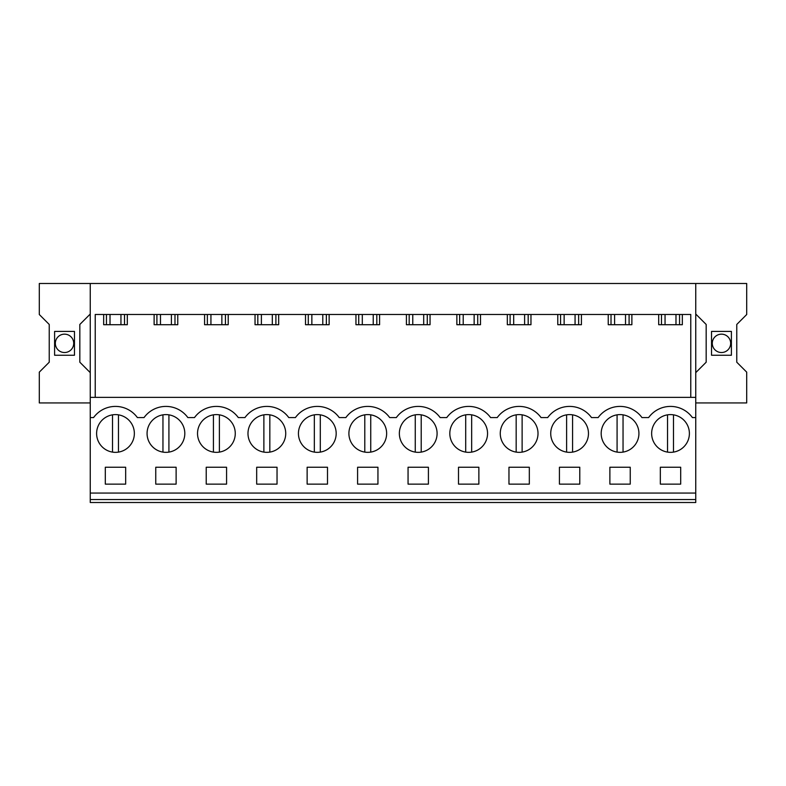 <?xml version="1.0" encoding="UTF-8"?>
<svg xmlns="http://www.w3.org/2000/svg" width="786" height="786" viewBox="0 0 786 786"><rect width="100%" height="100%" fill="white"/><g stroke="black" fill="none" stroke-linecap="round" stroke-linejoin="round"><path stroke-width="1.18" d="M90.252 499.542L90.252 502.509L695.748 502.509L695.748 499.542L90.252 499.542L90.252 397.362L695.748 397.362L695.748 499.542M90.252 402.933L39.3 402.933L39.3 372.142L49.233 362.208L49.233 324.461L39.3 314.528L39.3 283.491L90.252 283.491L90.252 397.362M90.252 372.643L79.828 362.208L79.828 324.461L90.252 314.036M74.464 331.417L74.464 355.252L54.598 355.252L54.598 331.417L74.464 331.417M90.252 493.068L695.748 493.068M90.252 417.582L93.573 417.582A27.068 27.068 0 0 1 137.393 417.582L144.035 417.582A27.068 27.068 0 0 1 187.854 417.582L194.486 417.582A27.068 27.068 0 0 1 238.305 417.582L244.947 417.582A27.068 27.068 0 0 1 288.767 417.582L295.408 417.582A27.068 27.068 0 0 1 339.228 417.582L345.86 417.582A27.068 27.068 0 0 1 389.679 417.582L396.321 417.582A27.068 27.068 0 0 1 440.14 417.582L446.772 417.582A27.068 27.068 0 0 1 490.592 417.582L497.233 417.582A27.068 27.068 0 0 1 541.053 417.582L547.695 417.582A27.068 27.068 0 0 1 591.514 417.582L598.146 417.582A27.068 27.068 0 0 1 641.966 417.582L648.607 417.582A27.068 27.068 0 0 1 692.427 417.582L695.748 417.582M124.532 450.034A18.874 18.874 0 0 1 98.918 442.528A18.874 18.874 0 0 1 106.434 416.914A18.874 18.874 0 0 1 132.048 424.43A18.874 18.874 0 0 1 124.532 450.034M377.948 484.127L377.948 467.248L357.591 467.248L357.591 484.127L377.948 484.127M275.906 450.034A18.874 18.874 0 0 1 250.292 442.528A18.874 18.874 0 0 1 257.808 416.914A18.874 18.874 0 0 1 283.422 424.43A18.874 18.874 0 0 1 269.834 452.107L269.834 414.841M307.13 467.248L327.497 467.248L327.497 484.127L307.13 484.127L307.13 467.248M225.444 450.034A18.874 18.874 0 0 1 199.841 442.528A18.874 18.874 0 0 1 207.347 416.914A18.874 18.874 0 0 1 232.961 424.43A18.874 18.874 0 0 1 219.382 452.107L219.382 414.841M206.217 467.248L206.217 484.127L226.574 484.127L226.574 467.248L206.217 467.248M156.895 416.914A18.874 18.874 0 0 1 182.499 424.43A18.874 18.874 0 0 1 174.993 450.034A18.874 18.874 0 0 1 149.379 442.528A18.874 18.874 0 0 1 156.895 416.914A18.874 18.874 0 0 0 162.957 452.107L162.957 414.841M176.123 484.127L176.123 467.248L155.756 467.248L155.756 484.127L176.123 484.127M256.678 467.248L256.678 484.127L277.036 484.127L277.036 467.248L256.678 467.248M559.426 467.248L559.426 484.127L579.783 484.127L579.783 467.248L559.426 467.248M510.094 416.914A18.874 18.874 0 0 1 535.708 424.43A18.874 18.874 0 0 1 528.192 450.034A18.874 18.874 0 0 1 502.578 442.528A18.874 18.874 0 0 1 510.094 416.914M458.503 467.248L478.87 467.248L478.87 484.127L458.503 484.127L458.503 467.248M459.643 416.914A18.874 18.874 0 0 1 485.247 424.43A18.874 18.874 0 0 1 477.731 450.034A18.874 18.874 0 0 1 452.127 442.528A18.874 18.874 0 0 1 459.643 416.914M508.964 467.248L508.964 484.127L529.322 484.127L529.322 467.248L508.964 467.248M427.279 450.034A18.874 18.874 0 0 1 401.666 442.528A18.874 18.874 0 0 1 409.182 416.914A18.874 18.874 0 0 1 434.786 424.43A18.874 18.874 0 0 1 427.279 450.034M408.052 467.248L428.409 467.248L428.409 484.127L408.052 484.127L408.052 467.248M376.818 450.034A18.874 18.874 0 0 1 351.214 442.528A18.874 18.874 0 0 1 358.721 416.914A18.874 18.874 0 0 1 384.334 424.43A18.874 18.874 0 0 1 376.818 450.034M629.105 450.034A18.874 18.874 0 0 1 603.501 442.528A18.874 18.874 0 0 1 611.007 416.914A18.874 18.874 0 0 1 636.621 424.43A18.874 18.874 0 0 1 629.105 450.034M630.244 484.127L630.244 467.248L609.877 467.248L609.877 484.127L630.244 484.127M560.556 416.914A18.874 18.874 0 0 1 586.16 424.43A18.874 18.874 0 0 1 578.653 450.034A18.874 18.874 0 0 1 553.039 442.528A18.874 18.874 0 0 1 560.556 416.914M308.269 416.914A18.874 18.874 0 0 1 333.873 424.43A18.874 18.874 0 0 1 326.357 450.034A18.874 18.874 0 0 1 300.753 442.528A18.874 18.874 0 0 1 314.331 414.841L314.331 452.107M125.662 484.127L125.662 467.248L105.304 467.248L105.304 484.127L125.662 484.127M661.468 416.914A18.874 18.874 0 0 1 687.082 424.43A18.874 18.874 0 0 1 679.566 450.034A18.874 18.874 0 0 1 653.952 442.528A18.874 18.874 0 0 1 661.468 416.914M680.696 484.127L660.338 484.127L660.338 467.248L680.696 467.248L680.696 484.127M95.224 397.362L95.224 314.479L690.776 314.479L690.776 397.362M90.252 283.491L695.748 283.491L695.748 397.362M695.748 402.933L746.7 402.933L746.7 372.142L736.767 362.208L736.767 324.461L746.7 314.528L746.7 283.491L695.748 283.491M72.587 338.933A9.186 9.186 0 0 1 68.932 351.401A9.186 9.186 0 0 1 56.464 347.746A9.186 9.186 0 0 1 60.119 335.278A9.186 9.186 0 0 1 72.587 338.933M631.875 314.479L631.875 324.716L608.236 324.716L608.236 314.479M581.424 314.479L581.424 324.716L557.785 324.716L557.785 314.479M530.963 314.479L530.963 324.716L507.324 324.716L507.324 314.479M480.501 314.479L480.501 324.716L456.863 324.716L456.863 314.479M430.05 314.479L430.05 324.716L406.411 324.716L406.411 314.479M379.589 314.479L379.589 324.716L355.95 324.716L355.95 314.479M329.137 314.479L329.137 324.716L305.499 324.716L305.499 314.479M278.676 314.479L278.676 324.716L255.037 324.716L255.037 314.479M228.215 314.479L228.215 324.716L204.576 324.716L204.576 314.479M177.764 314.479L177.764 324.716L154.125 324.716L154.125 314.479M127.303 314.479L127.303 324.716L103.664 324.716L103.664 314.479M682.336 314.479L682.336 324.716L658.697 324.716L658.697 314.479M106.444 314.479L106.444 324.716M124.522 314.479L124.522 324.716M695.748 314.036L706.172 324.461L706.172 362.208L695.748 372.643M711.536 355.252L711.536 331.417L731.402 331.417L731.402 355.252L711.536 355.252M713.413 338.933A9.186 9.186 0 0 1 725.881 335.278A9.186 9.186 0 0 1 729.536 347.746A9.186 9.186 0 0 1 717.068 351.401A9.186 9.186 0 0 1 713.413 338.933M661.478 314.479L661.478 324.716M679.556 314.479L679.556 324.716M156.905 314.479L156.905 324.716M174.983 314.479L174.983 324.716M207.357 314.479L207.357 324.716M225.435 314.479L225.435 324.716M257.818 314.479L257.818 324.716M275.896 314.479L275.896 324.716M308.279 314.479L308.279 324.716M326.357 314.479L326.357 324.716M358.73 314.479L358.73 324.716M376.808 314.479L376.808 324.716M409.192 314.479L409.192 324.716M427.27 314.479L427.27 324.716M459.643 314.479L459.643 324.716M477.721 314.479L477.721 324.716M510.104 314.479L510.104 324.716M528.182 314.479L528.182 324.716M560.565 314.479L560.565 324.716M578.643 314.479L578.643 324.716M611.017 314.479L611.017 324.716M629.095 314.479L629.095 324.716M120.946 314.479L120.946 324.716M110.02 314.479L110.02 324.716M171.407 314.479L171.407 324.716M160.482 314.479L160.482 324.716M221.858 314.479L221.858 324.716M210.933 314.479L210.933 324.716M272.32 314.479L272.32 324.716M261.394 314.479L261.394 324.716M322.781 314.479L322.781 324.716M311.855 314.479L311.855 324.716M373.232 314.479L373.232 324.716M362.307 314.479L362.307 324.716M423.693 314.479L423.693 324.716M412.768 314.479L412.768 324.716M474.145 314.479L474.145 324.716M463.219 314.479L463.219 324.716M524.606 314.479L524.606 324.716M513.68 314.479L513.68 324.716M575.067 314.479L575.067 324.716M564.142 314.479L564.142 324.716M625.518 314.479L625.518 324.716M614.593 314.479L614.593 324.716M675.98 314.479L675.98 324.716M665.054 314.479L665.054 324.716M112.506 414.841L112.506 452.107M118.46 414.841L118.46 452.107M168.921 414.841L168.921 452.107M213.419 452.107L213.419 414.841A18.874 18.874 0 0 0 207.347 416.914M263.88 414.841L263.88 452.107M320.295 414.841L320.295 452.107A18.874 18.874 0 0 0 326.357 450.034M364.792 414.841L364.792 452.107M370.746 414.841L370.746 452.107M415.254 414.841L415.254 452.107M421.208 414.841L421.208 452.107M465.705 414.841L465.705 452.107M471.669 414.841L471.669 452.107M516.166 414.841L516.166 452.107M522.12 414.841L522.12 452.107M566.618 414.841L566.618 452.107M572.581 414.841L572.581 452.107M617.079 414.841L617.079 452.107M623.043 414.841L623.043 452.107M667.54 414.841L667.54 452.107M673.494 414.841L673.494 452.107"/></g></svg>
